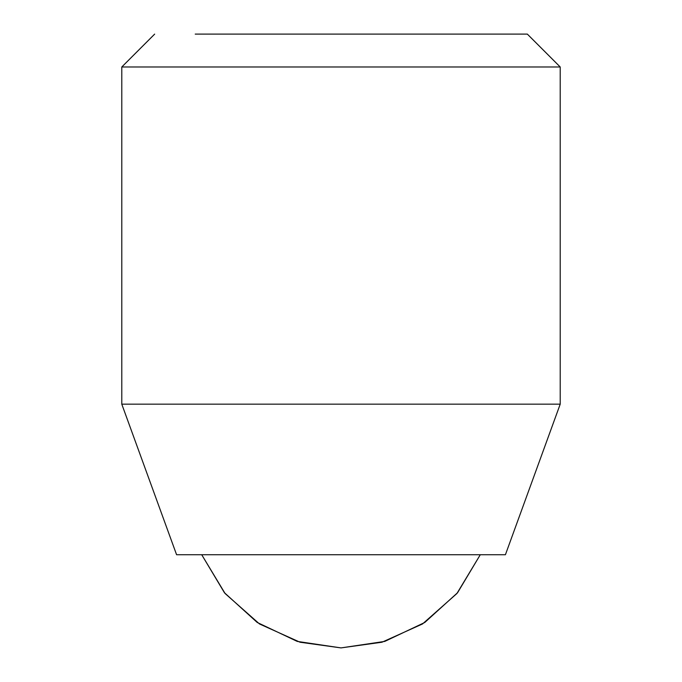 <?xml version="1.0" encoding="UTF-8"?>
<svg xmlns="http://www.w3.org/2000/svg" width="682" height="682" viewBox="0 0 682 682"><rect width="100%" height="100%" fill="white"/><g stroke="black" fill="none" stroke-linecap="round" stroke-linejoin="round"><path stroke-width="1.02" d="M121.788 404.162L560.212 404.162L560.212 66.981L121.788 66.981L121.788 404.162L176.587 554.73L505.413 554.73L560.212 404.162M195.214 34.1L527.331 34.1L560.212 66.981M231.846 34.1L214.438 34.1M341 647.9L381.946 642.231L422.508 623.962L456.897 593.528L480.29 554.73L457.571 592.718L424.792 622.461L384.784 641.404L341 647.9L297.216 641.404L257.216 622.461L224.429 592.718L201.71 554.73L225.103 593.528L259.492 623.962L300.054 642.231L341 647.9M154.669 34.1L121.788 66.981M480.29 554.73L457.571 592.718L424.784 622.461L384.776 641.404L341 647.9L297.216 641.404L257.216 622.461L224.438 592.718L201.71 554.73"/></g></svg>
